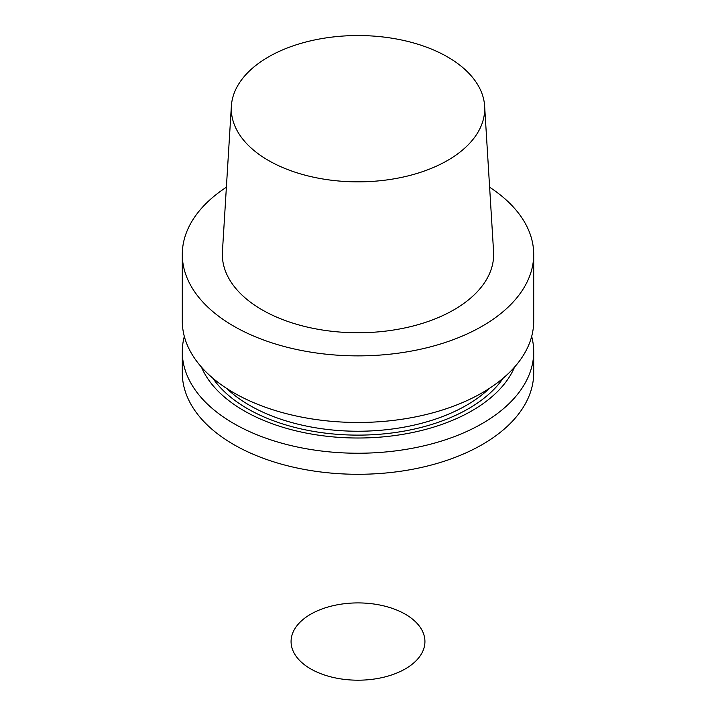 <?xml version="1.0" encoding="UTF-8"?>
<svg xmlns="http://www.w3.org/2000/svg" width="716" height="716" viewBox="0 0 716 716"><rect width="100%" height="100%" fill="white"/><g stroke="black" fill="none" stroke-linecap="round" stroke-linejoin="round"><path stroke-width="1.07" d="M226.381 187.234A175.706 101.439 0 0 0 182.294 254.431A175.706 101.439 0 0 0 290.759 348.155A175.706 101.439 0 0 0 482.244 326.165A175.706 101.439 0 0 0 533.706 254.431A175.706 101.439 0 0 0 489.619 187.234M484.634 106.102L493.575 251.656A135.655 78.321 180 0 1 453.926 309.813A135.655 78.321 180 0 1 303.87 326.254A135.655 78.321 180 0 1 222.425 251.656L231.366 106.102A126.714 73.157 0 0 0 307.441 175.778A126.714 73.157 0 0 0 447.598 160.429A126.714 73.157 0 0 0 484.634 106.102A126.714 73.157 0 0 0 404.415 40.624A126.714 73.157 0 0 0 268.402 56.967A126.714 73.157 0 0 0 231.366 106.102M533.706 254.431L533.706 321.028A175.706 101.439 180 0 1 482.244 392.762A175.706 101.439 180 0 1 290.759 414.752A175.706 101.439 180 0 1 182.294 321.028L182.294 254.431M514.571 367.066A161.19 93.062 180 0 1 358 438.013A161.19 93.062 180 0 1 201.429 367.066M531.675 336.413A175.706 101.439 180 0 1 533.706 351.798A175.706 101.439 180 0 1 358 453.237A175.706 101.439 180 0 1 182.294 351.798A175.706 101.439 180 0 1 184.325 336.413M182.294 351.798L182.294 372.848A175.706 101.439 0 0 0 358 474.287A175.706 101.439 0 0 0 533.706 372.848L533.706 351.798M405.328 668.878A66.937 38.646 0 0 0 405.328 614.23A66.937 38.646 0 0 0 310.672 614.23A66.937 38.646 0 0 0 310.672 668.878A66.937 38.646 0 0 0 405.328 668.878M226.623 388.394A153.394 88.56 0 0 0 489.377 388.394M503.223 378.137A156.178 90.171 180 0 1 358 435.122A156.178 90.171 180 0 1 212.777 378.137"/></g></svg>
